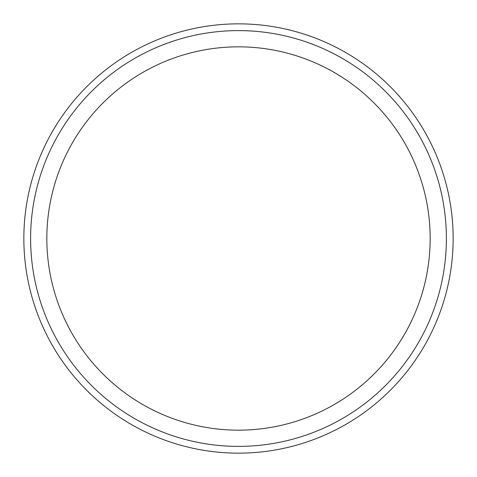 <?xml version="1.0" encoding="UTF-8"?>
<svg xmlns="http://www.w3.org/2000/svg" width="477" height="477" viewBox="0 0 477 477"><rect width="100%" height="100%" fill="white"/><g stroke="black" fill="none" stroke-linecap="round" stroke-linejoin="round"><path stroke-width="0.72" d="M23.85 238.5A214.65 214.65 0 0 1 238.5 23.85A214.65 214.65 0 0 1 453.15 238.5A214.65 214.65 0 0 1 238.5 453.15A214.65 214.65 0 0 1 23.85 238.5M238.5 446.389A207.889 207.889 0 0 1 30.611 238.5A207.889 207.889 0 0 1 238.5 30.611A207.889 207.889 0 0 1 446.389 238.5A207.889 207.889 0 0 1 238.5 446.389M238.5 430.165A191.665 191.665 0 0 1 46.835 238.5A191.665 191.665 0 0 1 238.5 46.835A191.665 191.665 0 0 1 430.165 238.5A191.665 191.665 0 0 1 238.5 430.165"/></g></svg>
